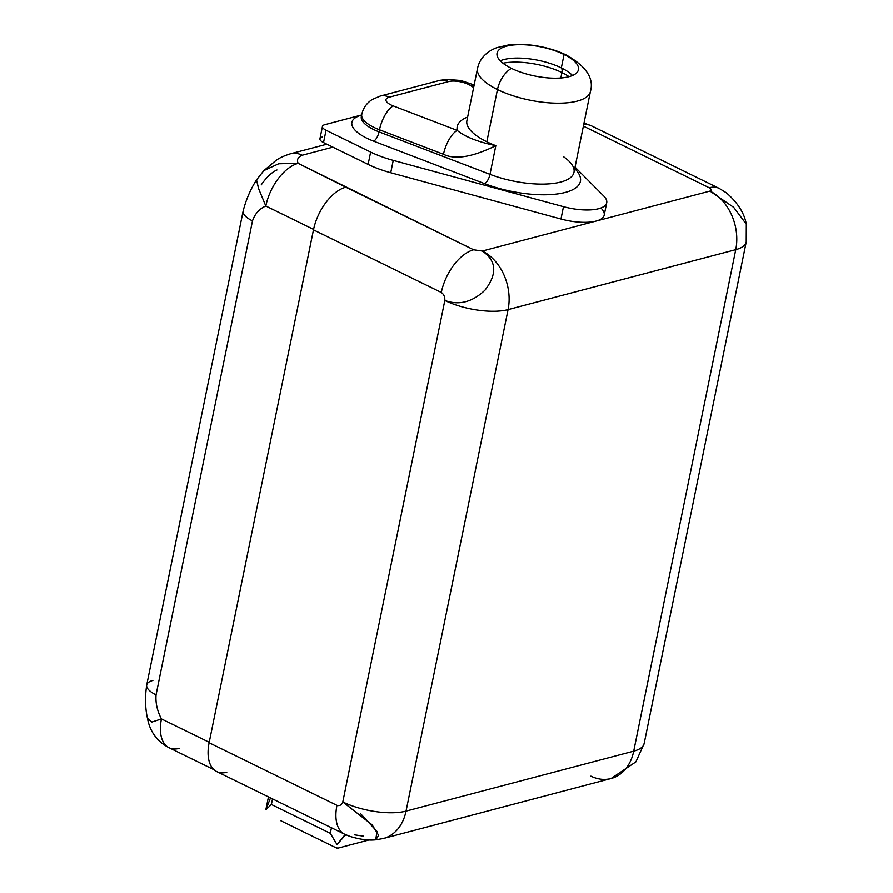 <?xml version="1.0" encoding="UTF-8"?>
<svg xmlns="http://www.w3.org/2000/svg" width="893" height="893" viewBox="0 0 893 893"><rect width="100%" height="100%" fill="white"/><g stroke="black" fill="none" stroke-linecap="round" stroke-linejoin="round"><path stroke-width="1.34" d="M601.279 208.404A35.296 12.647 -168.5 0 1 596.122 221.062A35.296 12.647 -168.5 0 1 560.971 219.019L390.732 172.729A58.145 20.84 -168.5 0 1 368.128 164.401L332.888 147.144L302.281 155.203C297.938 157.056 296.554 159.769 298.162 163.341L473.658 249.794A39.448 21.644 116.1 0 0 441.309 292.469C443.854 294.288 445.027 296.956 444.826 300.461A45.677 16.375 11.5 0 0 508.084 309.625L406.047 811.134A45.677 34.503 75.2 0 1 383.387 838.516A45.677 34.503 -104.8 0 0 406.047 811.134L633.729 751.169L406.047 811.134L508.084 309.625L735.754 249.672L633.729 751.169A45.677 34.503 75.2 0 1 611.058 778.551A45.677 34.503 -104.8 0 0 633.729 751.169A45.677 16.375 11.5 0 0 644.188 743.478A45.677 16.375 -168.5 0 1 633.729 751.169L735.754 249.672A45.677 16.375 11.5 0 0 746.224 241.981A45.677 16.375 -168.5 0 1 735.754 249.672A45.677 34.503 -104.8 0 0 709.957 191.08L733.666 207.332L746.302 224.154C744.315 213.081 737.674 202.633 726.355 192.799L719.245 188.412A39.448 21.644 116.1 0 0 709.232 187.753L583.386 126.114L709.232 187.753C711.52 189.137 711.754 190.254 709.957 191.08A45.677 34.503 75.2 0 1 735.754 249.672L508.084 309.625A45.677 34.503 -104.8 0 0 482.287 251.045L709.957 191.08C711.754 190.254 711.52 189.137 709.232 187.753A39.448 21.644 116.1 0 1 719.245 188.412A39.448 21.644 116.1 0 1 719.311 188.445M590.92 776.162A45.677 34.503 -104.8 0 0 611.058 778.551L383.387 838.516L375.763 839.844L378.665 835.39L372.158 824.886L342.8 801.959L444.826 300.461C458.935 305.618 472.319 302.18 484.988 290.158C497.468 273.827 496.564 260.789 482.287 251.045L709.957 191.08L733.678 207.332L746.302 224.154L746.224 241.981L644.188 743.478L635.916 761.863L611.058 778.551M322.317 137.009A10.381 3.717 11.5 0 0 323.534 142.567L326.045 130.222A10.381 3.717 11.5 0 1 322.451 126.415A10.381 3.717 11.5 0 1 324.829 124.663L361.654 114.963L324.829 124.663A10.381 3.717 11.5 0 0 326.045 130.222L370.64 152.056L326.045 130.222L323.534 142.567L368.128 164.401L370.64 152.056A58.145 20.84 11.5 0 0 393.244 160.372L390.732 172.729L560.971 219.019L563.483 206.674A35.296 12.647 11.5 0 0 606.727 202.767A35.296 12.647 11.5 0 0 603.791 196.058L575.036 167.125L603.791 196.058A35.296 12.647 11.5 0 1 598.634 208.716A35.296 12.647 11.5 0 1 563.483 206.674L393.244 160.372L563.483 206.674L560.971 219.019A35.296 12.647 -168.5 0 0 596.122 221.062A35.296 12.647 -168.5 0 0 604.215 215.113L606.727 202.767M473.658 249.794L482.287 251.045L473.658 249.794A39.448 21.644 116.1 0 0 441.309 292.469L313.476 229.858A39.448 21.644 -63.9 0 1 345.825 187.184L473.658 249.794M322.451 126.415L319.94 138.761A10.381 3.717 -168.5 0 0 323.534 142.567L332.888 147.144L302.281 155.203A26.991 20.383 -104.8 0 0 290.381 153.797A26.991 20.383 -104.8 0 0 290.058 153.886M276.986 169.971C271.785 172.215 266.527 177.205 261.191 184.929C266.527 177.205 271.785 172.215 276.986 169.971M243.175 210.893A26.991 9.678 11.5 0 0 243.153 211.005A26.991 9.678 11.5 0 0 252.496 220.895C254.985 213.717 259.428 208.761 265.813 206.015A39.448 21.644 -63.9 0 1 298.162 163.341L278.716 163.743L263.937 170.552L278.728 163.743L298.162 163.341C296.554 159.769 297.938 157.056 302.281 155.203A26.991 20.383 -104.8 0 0 290.37 153.797L326.86 144.197M226.789 772.266A39.448 21.644 -63.9 0 1 209.129 742.764L313.476 229.858A39.448 21.644 -63.9 0 1 345.825 187.184L298.162 163.341A39.448 21.644 116.1 0 0 265.813 206.015L313.577 229.412L265.813 206.015C259.428 208.761 254.985 213.717 252.496 220.895L156.063 694.877A26.991 9.678 -168.5 0 1 146.72 684.987L243.153 211.005A26.991 9.678 11.5 0 0 252.496 220.895L156.063 694.877C155.449 702.97 157.246 710.984 161.454 718.921L151.91 722.069L147.468 718.363L151.91 722.069L161.454 718.921C157.246 710.984 155.449 702.97 156.063 694.877A26.991 9.678 -168.5 0 1 146.72 684.998A26.991 9.678 -168.5 0 1 152.904 680.444M265.813 206.015L258.557 188.523L256.537 179.895L263.859 170.619L275.792 160.628C278.929 158.161 283.795 155.884 290.37 153.808M147.479 718.43C150.002 731.813 157.213 741.592 169.112 747.765A39.448 21.644 -63.9 0 1 161.454 718.921L209.219 742.306L161.454 718.921A39.448 21.644 116.1 0 0 169.112 747.765A39.448 21.644 116.1 0 0 179.125 748.423M258.769 189.093L256.537 179.895M441.309 292.469L313.476 229.858L209.129 742.764L336.962 805.363C339.72 806.145 341.662 805.006 342.8 801.959L444.826 300.461C445.027 296.956 443.854 294.288 441.309 292.469M406.047 811.134A45.677 16.375 -168.5 0 1 342.8 801.959A45.677 16.375 11.5 0 0 406.047 811.134M482.287 251.045A45.677 34.503 75.2 0 1 508.084 309.625A45.677 16.375 -168.5 0 1 444.826 300.461C458.935 305.618 472.319 302.18 484.988 290.158C497.468 273.827 496.564 260.789 482.287 251.045M375.752 839.844L376.98 831.428L360.75 813.869M342.8 801.959C341.662 805.006 339.72 806.145 336.962 805.363A39.448 21.644 116.1 0 0 344.62 834.218A39.448 21.644 116.1 0 0 344.676 834.252M363.25 836.127L354.621 834.877M583.676 124.685A39.448 21.644 -63.9 0 1 591.412 125.801L719.245 188.412M344.62 834.218L216.776 771.608A39.448 21.644 -63.9 0 1 209.129 742.764L336.962 805.363A39.448 21.644 116.1 0 0 344.62 834.218L349.777 836.361C359.823 839.465 368.485 840.626 375.763 839.844M266.058 808.712L265.88 809.761L271.394 804.493L330.31 833.348L337.018 844.599L345.033 835.491L346.517 835.089L345.033 835.491L345.223 834.509L337.018 844.599L330.31 833.348L331.448 827.766L330.31 833.348L271.394 804.493L272.532 798.911L271.394 804.493L265.88 809.761L270.155 798.811M369.077 839.967L337.264 848.35L336.862 847.714M569.053 76.642A44.125 15.817 11.5 0 0 561.943 72.545L560.849 77.959L561.943 72.545A44.125 15.817 11.5 0 0 502.971 63.191A44.125 15.817 -168.5 0 1 561.943 72.545A7.267 3.985 116.1 0 0 561.34 67.89A41.525 14.88 11.5 0 0 500.247 60.757A41.525 14.88 -168.5 0 1 561.34 67.89L564.063 54.473A41.525 14.88 11.5 0 0 521.914 44.65A41.525 14.88 11.5 0 0 497.055 53.122A41.525 14.88 11.5 0 0 511.432 68.337A20.762 11.397 116.1 0 0 497.457 89.534A57.621 20.651 -168.5 0 1 477.521 68.426A57.621 20.651 11.5 0 0 497.457 89.534A20.762 11.397 -63.9 0 1 511.432 68.337A41.525 14.88 11.5 0 0 568.93 76.675A41.525 14.88 11.5 0 0 564.063 54.473A41.525 14.88 11.5 0 0 506.565 46.135A41.525 14.88 11.5 0 0 511.432 68.337A41.525 14.88 11.5 0 0 553.582 78.16A41.525 14.88 11.5 0 0 578.441 69.687A41.525 14.88 11.5 0 0 564.063 54.473A20.762 11.397 -63.9 0 1 566.475 55.109A20.762 11.397 116.1 0 0 564.063 54.473L561.34 67.89A41.525 14.88 -168.5 0 1 572.513 75.458A41.525 14.88 11.5 0 0 561.34 67.89A7.267 3.985 -63.9 0 1 561.943 72.545A44.125 15.817 -168.5 0 1 569.053 76.642M563.405 156.621A57.621 20.651 -168.5 0 1 573.987 172.327L590.452 91.399A57.621 20.651 -168.5 0 1 555.948 103.153A57.621 20.651 -168.5 0 1 497.457 89.534A57.621 20.651 11.5 0 0 555.948 103.153A57.621 20.651 11.5 0 0 590.452 91.399C594.191 78.417 586.199 66.316 566.475 55.109C552.387 48.021 529.281 42.641 509.133 44.784L496.642 47.664L492.445 49.528C484.162 54.06 479.184 60.367 477.521 68.426L466.894 120.667A57.621 20.651 -168.5 0 0 486.83 141.775L497.457 89.534L486.83 141.775A57.621 20.651 -168.5 0 1 466.894 120.667M457.272 130.423L393.277 105.91A20.762 8.171 111 0 0 379.492 129.775A20.762 8.171 -69 0 1 393.277 105.91A14.534 5.213 11.5 0 1 389.303 97.158A20.762 15.683 -104.8 0 0 380.15 96.076A20.762 15.683 75.2 0 1 389.303 97.158L448.532 81.564A20.762 15.683 -104.8 0 0 439.378 80.47A20.762 15.683 75.2 0 1 448.532 81.564A14.534 5.213 11.5 0 1 470.578 85.549A20.762 14.199 -57.4 0 1 474.027 85.594A20.762 14.199 122.6 0 0 470.578 85.549L473.636 87.503L470.578 85.549A14.534 5.213 11.5 0 0 448.532 81.564L389.303 97.158A14.534 5.213 11.5 0 0 393.277 105.91L457.272 130.423A65.926 23.631 -168.5 0 1 467.631 117.016A65.926 23.631 11.5 0 0 457.272 130.423A20.762 8.171 111 0 0 443.486 154.277L379.492 129.775L379.056 131.863A8.093 3.181 111 0 1 373.687 141.172A43.4 15.549 -168.5 0 1 361.632 115.097A43.4 15.549 11.5 0 0 373.687 141.172L484.609 183.657A65.725 23.553 11.5 0 0 559.833 193.58A65.725 23.553 11.5 0 0 574.735 168.632A65.725 23.553 -168.5 0 1 559.833 193.58A65.725 23.553 -168.5 0 1 484.609 183.657A8.093 3.181 -69 0 0 489.989 174.347L379.056 131.863A8.093 3.181 -69 0 1 373.687 141.172L484.609 183.657A8.093 3.181 111 0 0 489.989 174.347A57.621 20.651 -168.5 0 0 573.987 172.327A57.621 20.651 -168.5 0 1 489.989 174.347L495.827 145.659A57.621 20.651 -168.5 0 1 486.83 141.775A57.621 20.651 -168.5 0 0 495.827 145.659C472.486 157.101 455.039 159.97 443.486 154.277C455.039 159.97 472.486 157.101 495.827 145.659C477.788 141.875 464.929 136.785 457.272 130.423A20.762 8.171 111 0 0 443.486 154.277L379.492 129.775L379.056 131.863L489.989 174.347L495.827 145.659M390.732 172.729A58.145 20.84 -168.5 0 1 368.128 164.401L370.64 152.056A58.145 20.84 11.5 0 0 393.244 160.372L390.732 172.729M379.492 129.775A35.296 12.647 -168.5 0 1 361.765 114.46L361.765 114.46A35.296 12.647 11.5 0 0 379.492 129.775M474.161 84.947L460.799 80.459L446.21 79.377L439.378 80.47L380.15 96.076L372.236 99.469C366.655 103.108 363.161 108.098 361.765 114.46L361.341 116.548A35.296 12.647 -168.5 0 0 379.056 131.863A35.296 12.647 -168.5 0 1 361.341 116.548L361.252 117.162M147.49 718.441C145.191 708.071 144.934 696.931 146.72 684.998M256.548 179.884C250.565 189.182 246.1 199.552 243.153 211.005M584.078 122.709L588.297 124.774M169.112 747.765L214.063 769.777M280.469 820.589L337.119 848.339M266.081 808.645L268.458 796.913"/></g></svg>
